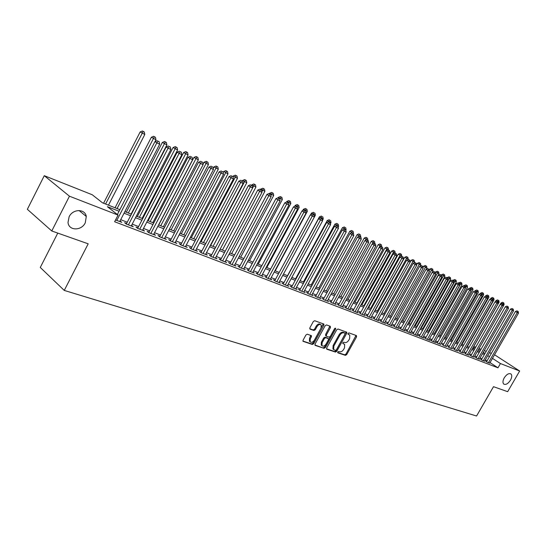 <?xml version="1.0" encoding="UTF-8"?>
<svg xmlns="http://www.w3.org/2000/svg" width="547" height="547" viewBox="0 0 547 547"><rect width="100%" height="100%" fill="white"/><g stroke="black" fill="none" stroke-linecap="round" stroke-linejoin="round"><path stroke-width="0.82" d="M337.752 351.994L337.875 352.863L345.451 355.352L346.709 354.6L356.589 336.815L356.439 335.578L348.931 332.904L348.042 333.424L348.015 334.21L349.765 335.072L349.636 338.641L348.808 340.131C347.605 342.019 346.258 342.819 344.767 342.531L343.783 342.196L342.894 342.723L342.86 343.495L344.658 344.378L344.507 347.885L343.68 349.376C342.477 351.256 341.13 352.063 339.632 351.796L338.641 351.468L337.752 351.994M85.284 222.773L86.289 216.468C85.168 208.598 72.833 208.715 69.113 216.783L68.019 222.397C68.601 230.896 81.503 231.06 85.284 222.773M510.474 380.179C511.978 377.334 512.136 375.256 510.939 373.963C508.874 372.986 506.631 374.292 504.218 377.868C502.727 380.698 502.57 382.763 503.732 384.056C505.804 385.067 508.047 383.775 510.474 380.179M307.298 334.19L305.951 334.962L303.072 340.207L303.017 341.307L312.371 344.48L313.698 343.707L323.872 325.219L323.906 324.077L314.689 320.72L313.342 321.492L309.855 327.844L310.06 329.15L313.951 330.491L315.284 329.718L317 326.593C318.443 324.535 319.838 323.995 321.171 324.966L321.068 328.015L314.368 340.2C312.884 342.292 311.469 342.825 310.135 341.793L310.272 338.832L311.393 336.795L311.441 335.68L307.298 334.19M494.55 354.764L519.65 371.016L507.671 391.679L493.503 386.681L476.567 416.014L64.259 290.416L88.197 243.818L51.774 230.984L69.448 196.202L44.28 175.69L92.252 194.759L102.501 202.821L119.868 209.665M519.65 371.016L500.437 363.557L492.478 358.367M119.055 211.245L107.383 206.67L118.07 215.08L114.631 221.747L497.982 367.816L500.437 363.557M118.07 215.08L69.448 196.202M326.668 347.988L326.846 349.239L335.475 352.07L336.747 351.311L346.716 333.314L346.757 332.193L338.019 329.02L336.726 329.773L326.668 347.988M324.07 348.33L315.222 345.417L315.024 344.145L325.185 325.691L326.504 324.925L330.279 326.265L330.456 327.557L326.347 335.003L326.532 336.282L329.02 337.137L330.32 336.371L334.579 328.651L335.639 328.221L335.612 329.014L325.369 347.557L324.07 348.33L314.86 344.986M486.645 361.581L485.743 361.239L487.507 362.394L489.784 363.051M481.483 359.605L480.574 359.249L482.338 360.418L484.649 361.082M476.246 357.594L475.322 357.239L477.093 358.408L479.439 359.078M470.94 355.557L470.003 355.194L471.774 356.37L474.153 357.054M465.552 353.492L464.601 353.123L466.379 354.306L468.793 354.996M460.082 351.393L459.118 351.024L460.902 352.206L463.35 352.911M454.536 349.266L453.559 348.89L455.343 350.08L457.832 350.791M448.909 347.106L447.918 346.723L449.709 347.919L452.232 348.637M443.2 344.918L442.188 344.528L443.986 345.731L446.543 346.456M437.402 342.689L436.376 342.299L438.174 343.502L440.773 344.241M431.515 340.432L430.475 340.036L432.274 341.246L435.829 342.607L434.913 341.991M425.539 338.142L424.486 337.731L426.291 338.949L429.894 340.33L428.971 339.708M419.474 335.81L418.4 335.4L420.205 336.624L423.87 338.025L422.934 337.39M413.306 333.444L412.219 333.027L414.031 334.258L417.751 335.68L416.8 335.037M407.05 331.044L405.949 330.62L407.761 331.858L411.535 333.301L410.571 332.644M400.698 328.61L399.57 328.179L401.389 329.417L405.224 330.887L404.247 330.217M394.237 326.128L393.095 325.691L394.92 326.935L398.811 328.426L397.819 327.749M387.679 323.612L386.517 323.168L388.343 324.419L392.302 325.937L391.29 325.239M381.013 321.055L379.83 320.604L381.656 321.862L385.683 323.4L384.657 322.696M374.237 318.457L373.04 317.998L374.866 319.257L378.955 320.822L377.909 320.104M367.352 315.817L366.134 315.345L367.96 316.61L372.117 318.204L371.057 317.472M360.35 313.13L359.112 312.652L360.945 313.923L365.17 315.544L364.09 314.798M353.232 310.402L351.974 309.917L353.806 311.195L358.107 312.836L357.013 312.077M345.998 307.619L344.719 307.134L346.552 308.412L350.921 310.087L349.813 309.315M338.634 304.802L337.335 304.303L339.174 305.588L343.619 307.291L342.49 306.498M331.154 301.93L329.827 301.418L331.667 302.717L336.186 304.447L335.037 303.64M323.537 299.004L322.19 298.491L324.029 299.79L328.631 301.547L327.462 300.727M315.79 296.036L314.422 295.51L316.262 296.816L320.939 298.607L319.756 297.766M307.913 293.014L306.518 292.474L308.358 293.787L313.116 295.612L311.913 294.751M299.886 289.931L298.471 289.39L300.31 290.703L305.158 292.563L303.934 291.688M291.722 286.799L290.279 286.245L292.119 287.565L297.055 289.459L295.804 288.563M283.414 283.613L281.944 283.045L283.784 284.372L288.802 286.3L287.537 285.384M274.95 280.365L273.452 279.79L275.291 281.124L280.406 283.079L279.114 282.149M266.327 277.055L264.803 276.474L266.649 277.814L271.852 279.804L270.539 278.854M257.555 273.691L255.996 273.097L257.835 274.437L263.141 276.467L261.808 275.497M248.612 270.259L247.025 269.65L248.864 271.004L254.266 273.069L252.912 272.078M239.497 266.765L237.883 266.15L239.723 267.497L245.227 269.609L243.846 268.591M230.212 263.203L228.571 262.574L230.403 263.934L236.017 266.081L234.608 265.042M220.749 259.572L219.073 258.929L220.906 260.297L226.629 262.485L225.193 261.418M211.108 255.873L209.398 255.217L211.224 256.584L217.056 258.82L215.6 257.733M201.269 252.099L199.525 251.429L201.351 252.803L207.299 255.08L205.809 253.965M191.238 248.249L189.46 247.565L191.279 248.947L197.344 251.271L195.833 250.129M181.009 244.324L179.197 243.627L181.009 245.015L187.197 247.381L185.652 246.212M170.568 240.318L168.722 239.613L170.527 241.001L176.845 243.415L175.272 242.218M159.915 236.236L158.028 235.511L159.833 236.906L166.274 239.374L164.674 238.136M149.044 232.065L147.122 231.326L148.921 232.721L155.492 235.244L153.864 233.979M137.947 227.805L135.984 227.053L137.776 228.455L144.49 231.025L142.822 229.726M126.617 223.456L124.613 222.691L126.391 224.099L133.249 226.725L131.553 225.391M497.982 367.816L490.044 362.599M487.117 360.76L485.244 360.035M481.955 358.77L480.04 358.032M476.724 356.76L474.755 356.001M471.418 354.716L469.394 353.936M466.037 352.644L463.959 351.844M460.574 350.538L458.441 349.718M455.029 348.405L452.841 347.564M449.402 346.237L447.159 345.376M443.692 344.042L441.388 343.154M437.901 341.807L435.535 340.897M432.014 339.543L429.593 338.607M426.045 337.246L423.556 336.289M419.98 334.908L417.423 333.923M413.819 332.535L411.2 331.53M407.57 330.128L404.876 329.096M401.211 327.68L398.448 326.621M394.756 325.198L391.925 324.104M388.199 322.675L385.293 321.554M381.539 320.111L378.551 318.956M374.763 317.499L371.7 316.323M367.885 314.853L364.74 313.636M360.89 312.159L357.656 310.915M353.772 309.417L350.456 308.139M346.538 306.635L343.14 305.322M339.188 303.804L335.694 302.457M331.708 300.918L328.118 299.537M324.097 297.992L320.412 296.57M316.351 295.011L312.569 293.554M308.474 291.975L304.59 290.478M300.453 288.891L296.467 287.353M292.296 285.746L288.201 284.166M283.989 282.546L279.777 280.926M275.531 279.291L271.203 277.623M266.915 275.975L262.471 274.266M258.143 272.597L253.576 270.84M249.2 269.158L244.509 267.346M240.099 265.651L235.278 263.791M230.813 262.075L225.863 260.167M221.357 258.437L216.263 256.475M211.716 254.724L206.479 252.707M201.884 250.936L196.503 248.864M191.86 247.073L186.322 244.947M181.631 243.135L175.936 240.947M171.197 239.121L165.344 236.865M160.551 235.019L154.528 232.701M149.687 230.841L143.492 228.455M138.596 226.567L132.217 224.113M127.266 222.205L120.702 219.682M120.046 220.954L121.776 222.328L115.561 219.949M57.77 233.097L40.28 267.462L64.259 290.416M51.774 230.984L27.35 209.31L44.28 175.69M473.449 348.938L474.687 346.771L475.726 347.181M479.049 348.501L481.011 349.28M484.307 350.593L486.215 351.352M489.49 352.651L491.35 353.389M483.076 352.726L484.984 353.478L483.281 352.371M480.341 350.449L478.584 349.307M475.616 347.372L474.687 346.771M124.86 211.634L131.403 214.212M136.34 216.154L142.699 218.656M147.581 220.578L153.762 223.012M158.589 224.92L164.599 227.285M169.372 229.166L175.211 231.463M179.936 233.323L185.618 235.559M190.294 237.405L195.812 239.579M200.441 241.405L205.809 243.518M210.39 245.323L215.614 247.374M220.147 249.165L225.227 251.162M229.719 252.933L234.656 254.881M239.101 256.632L243.907 258.526M248.311 260.256L252.987 262.102M257.35 263.818L261.897 265.61M266.218 267.312L270.649 269.056M274.922 270.738L279.237 272.44M283.469 274.109L287.667 275.756M291.866 277.411L295.948 279.018M300.105 280.659L304.084 282.225M308.207 283.845L312.077 285.377M316.159 286.984L319.933 288.467M323.974 290.06L327.653 291.51M331.66 293.089L335.236 294.498M339.208 296.064L342.695 297.431M346.634 298.983L350.025 300.324M353.93 301.855L357.232 303.161M361.109 304.686L364.323 305.951M368.165 307.462L371.297 308.699M375.105 310.197L378.162 311.4M381.936 312.891L384.91 314.06M388.65 315.537L391.549 316.679M395.262 318.135L398.086 319.25M401.765 320.699L404.52 321.786L433.019 270.902L431.515 270.191L402.948 321.164M408.171 323.222L410.852 324.282M414.476 325.704L417.087 326.737M420.677 328.152L423.228 329.15M426.79 330.559L429.272 331.537M432.807 332.925L435.221 333.875M438.728 335.256L441.087 336.186M444.567 337.561L446.858 338.463M450.311 339.824L452.547 340.706M455.979 342.053L458.154 342.914M461.559 344.254L463.678 345.089M467.056 346.415L469.121 347.229M472.471 348.548L474.488 349.348M477.811 350.654L479.781 351.427M489.544 356.535L487.678 355.803M484.403 354.518L482.488 353.765M479.186 352.466L477.216 351.7M473.893 350.395L471.876 349.601M468.519 348.289L466.447 347.475M463.077 346.148L460.95 345.321M457.545 343.981L455.364 343.126M451.938 341.786L449.696 340.904M446.243 339.55L443.945 338.648M440.465 337.287L438.106 336.357M434.598 334.983L432.178 334.032M428.636 332.651L426.154 331.673M422.592 330.279L420.041 329.28M416.452 327.865L413.833 326.839M410.209 325.424L407.529 324.371M403.877 322.935L401.122 321.855M397.437 320.412L394.613 319.304M390.9 317.848L387.994 316.713M384.254 315.243L381.273 314.074M377.498 312.59L374.442 311.393M370.634 309.903L367.495 308.672M363.652 307.168L360.432 305.903M356.562 304.385L353.253 303.086M349.348 301.554L345.95 300.221M342.012 298.676L338.525 297.308M334.545 295.749L330.969 294.348M326.956 292.775L323.284 291.332M319.236 289.746L315.462 288.262M311.373 286.662L307.496 285.144M303.38 283.524L299.394 281.965M295.236 280.337L291.148 278.731M286.949 277.083L282.751 275.435M278.512 273.773L274.197 272.085M269.917 270.403L265.486 268.666M261.165 266.97L256.611 265.186M252.249 263.476L247.572 261.644M243.162 259.914L238.355 258.027M233.904 256.283L228.961 254.348M224.468 252.584L219.388 250.588M214.848 248.81L209.631 246.765M205.043 244.967L199.676 242.861M195.04 241.042L189.515 238.875M184.838 237.042L179.156 234.813M174.425 232.96L168.585 230.67M163.806 228.796L157.796 226.437M152.962 224.543L146.781 222.116M141.899 220.202L135.533 217.706M130.596 215.771L124.046 213.2M342.764 343.222L343.263 343.393M347.913 333.95L348.405 334.121M337.622 352.473L344.733 354.812L345.984 354.059L356.022 335.427M326.497 348.815L334.75 351.53L336.022 350.771L346.148 331.913M335.448 350.408L336.343 349.882L345.102 334.067L345.13 333.28L343.947 332.815C342.436 332.514 341.075 333.314 339.851 335.222L333.841 346.08L333.677 349.567L335.448 350.408M344.412 332.767L344.986 333.185M333.547 349.471L332.952 349.027L333.116 345.54L339.119 334.689C340.343 332.781 341.704 331.981 343.208 332.282L344.254 332.651M325.766 335.728L325.615 334.463L329.882 326.128M323.345 347.776L324.644 347.01L334.983 328.221M322.094 342.723L321.951 345.656C323.256 346.634 324.631 346.101 326.08 344.056L328.412 339.824L328.46 338.709L325.745 337.704L324.439 338.47L322.094 342.723L321.369 342.176L321.226 345.109L321.773 345.519M321.369 342.176L323.708 337.93L325.014 337.164L327.503 338.012M309.999 341.69L309.404 341.239L309.547 338.285L310.833 335.379M320.631 324.569L320.439 324.426C319.099 323.455 317.711 323.995 316.269 326.046L317 326.593M309.698 328.733L313.219 329.944L314.552 329.178L316.269 326.046M302.908 341.061L311.646 343.933L312.973 343.16L323.298 323.783M503.343 305.889L504.108 304.549L501.093 302.901L500.293 304.296M503.343 302.71L502.631 302.286L503.343 302.71L502.748 304.166M503.842 302.949L504.108 304.549M501.093 302.901L502.631 302.286M488.403 362.743L517.25 312.563L518.481 313.144L489.681 363.229M486.543 361.758L515.431 311.475L517.25 312.563L517.715 311.284L518.214 311.517L516.99 310.853L517.715 311.284M516.99 310.853L515.431 311.475M518.481 313.144L518.214 311.517M472.574 348.589L499.103 302.183L496.061 300.522L495.377 301.725M498.324 300.324L497.613 299.9L498.324 300.324L497.715 301.8M498.83 300.57L499.103 302.183M496.061 300.522L497.613 299.9M467.343 346.531L494.03 299.777L490.967 298.108L490.386 299.12M493.237 297.91L492.526 297.479L493.237 297.91L492.615 299.407M493.75 298.149L494.03 299.777M490.967 298.108L492.526 297.479M462.037 344.439L488.874 297.342L485.791 295.653L485.333 296.467M488.081 295.455L487.363 295.024L488.081 295.455L487.329 297.158M488.601 295.701L488.874 297.342M485.791 295.653L487.363 295.024M456.649 342.319L483.651 294.867L480.546 293.171L480.204 293.773M482.844 292.966L482.126 292.536L482.844 292.966L481.962 294.901M483.37 293.219L483.651 294.867M480.546 293.171L482.126 292.536M483.247 360.767L512.265 310.217L513.517 310.805L484.539 361.259M481.381 359.782L510.44 309.123L512.265 310.217L512.744 308.932L513.243 309.171L512.013 308.494L512.744 308.932M512.013 308.494L510.44 309.123M513.517 310.805L513.243 309.171M478.016 358.764L507.206 307.831L508.478 308.433L479.329 359.263M476.143 357.779L505.38 306.737L507.206 307.831L507.691 306.546L508.197 306.785L506.96 306.108L507.691 306.546M506.96 306.108L505.38 306.737M508.478 308.433L508.197 306.785M472.711 356.733L502.078 305.417L503.363 306.026L474.044 357.239M470.83 355.748L500.245 304.317L502.078 305.417L502.57 304.125L503.083 304.364L501.838 303.681L502.57 304.125M501.838 303.681L500.245 304.317M503.363 306.026L503.083 304.364M467.329 354.668L496.867 302.97L498.18 303.585L468.683 355.188M465.442 353.683L495.035 301.862L496.867 302.97L497.373 301.664L497.893 301.91L496.635 301.226L497.373 301.664M496.635 301.226L495.035 301.862M498.18 303.585L497.893 301.91M451.193 340.166L478.351 292.358L475.22 290.648L475.001 291.038M477.538 290.443L476.813 290.013L477.538 290.443L476.512 292.618M478.071 290.696L478.351 292.358M475.22 290.648L476.813 290.013M461.866 352.576L491.589 300.481L492.915 301.103L463.241 353.102M459.972 351.591L489.75 299.373L491.589 300.481L492.102 299.168L492.628 299.421L491.363 298.73L492.102 299.168M491.363 298.73L489.75 299.373M492.915 301.103L492.628 299.421M445.648 337.984L472.977 289.814L469.825 288.091L469.62 288.44M472.15 287.879L471.425 287.448L472.15 287.879L470.981 290.3M472.69 288.139L472.977 289.814M469.825 288.091L471.425 287.448M456.321 350.456L486.228 297.958L487.575 298.594L457.716 350.989M454.427 349.465L484.382 296.843L486.228 297.958L486.748 296.638L487.288 296.891L486.009 296.194L486.748 296.638M486.009 296.194L484.382 296.843M487.575 298.594L487.288 296.891M440.027 335.769L467.521 287.23L464.341 285.493L464.143 285.849M466.68 285.281L465.955 284.843L466.68 285.281L465.367 287.954M467.227 285.541L467.521 287.23M464.341 285.493L465.955 284.843M450.701 348.302L480.786 295.394L482.153 296.043L452.116 348.842M448.793 347.311L478.94 294.279L480.786 295.394L481.319 294.067L481.866 294.327L480.574 293.623L481.319 294.067M480.574 293.623L478.94 294.279M482.153 296.043L481.866 294.327M434.325 333.526L461.983 284.611L458.783 282.861L458.01 282.949L459.336 283.674L458.591 283.223M461.135 282.642L460.41 282.204L461.135 282.642L460.588 283.948L432.889 332.959M461.689 282.908L461.983 284.611M458.783 282.861L460.41 282.204M444.991 346.114L475.268 292.795L476.656 293.452L446.427 346.661M443.077 345.123L473.408 291.674L475.268 292.795L475.801 291.462L476.362 291.722L475.063 291.018L475.801 291.462M475.063 291.018L473.408 291.674M476.656 293.452L476.362 291.722M428.54 331.243L456.362 281.951L453.135 280.187L452.923 280.563M455.501 279.961L454.776 279.531L455.501 279.961L454.947 281.281L427.077 330.668M456.068 280.235L456.362 281.951M453.135 280.187L454.776 279.531M422.66 328.932L450.66 279.25L447.405 277.473L447.179 277.876M449.784 277.247L449.06 276.809L449.784 277.247L449.224 278.567L421.176 328.35M450.359 277.52L450.66 279.25M447.405 277.473L449.06 276.809M416.698 326.58L444.868 276.508L441.593 274.717L441.347 275.148M443.979 274.485L443.255 274.047L443.979 274.485L443.412 275.818L415.194 325.991M444.567 274.765L444.868 276.508M441.593 274.717L443.255 274.047M410.647 324.2L438.995 273.726L435.685 271.921L435.398 272.433M438.092 271.688L437.361 271.244L438.092 271.688L437.511 273.021L409.115 323.598M438.68 271.968L438.995 273.726M435.685 271.921L437.361 271.244M432.109 268.844L431.378 268.399L432.109 268.844L431.515 270.191L429.689 269.083L429.238 269.883M432.711 269.131L433.019 270.902M429.689 269.083L431.378 268.399M426.284 269.24L426.961 268.03L423.597 266.198L422.981 267.298M426.031 265.951L425.299 265.507L426.031 265.951L425.429 267.305L396.678 318.696M426.646 266.245L426.961 268.03M423.597 266.198L425.299 265.507M420.24 266.122L420.8 265.117L417.416 263.264L416.623 264.68M419.864 263.018L419.125 262.574L419.864 263.018L419.248 264.379L390.319 316.193M420.486 263.312L420.8 265.117M417.416 263.264L419.125 262.574M414.106 262.943L414.551 262.157L411.132 260.29L410.168 262.02M413.594 260.037L412.855 259.593L413.594 260.037L412.971 261.411L383.857 313.643M414.223 260.338L414.551 262.157M411.132 260.29L412.855 259.593M407.877 259.716L408.192 259.148L404.753 257.268L375.283 310.272M407.228 257.015L406.489 256.564L407.228 257.015L406.592 258.389L377.293 311.058M407.864 257.316L408.192 259.148M404.753 257.268L406.489 256.564M401.546 256.434L401.737 256.092L398.264 254.198L368.61 307.64M400.753 253.938L400.021 253.487L400.753 253.938L400.11 255.319L370.62 308.433M401.409 254.246L401.737 256.092M398.264 254.198L400.021 253.487M395.078 253.172L391.679 251.073L361.827 304.973M394.182 250.806L393.443 250.362L394.182 250.806L393.525 252.201L363.844 305.766M394.845 251.128L395.18 252.987M391.679 251.073L393.443 250.362M388.411 250.02L384.979 247.9L354.941 302.259M387.502 247.634L386.763 247.182L387.502 247.634L386.832 249.035L356.959 303.052M388.172 247.955L388.514 249.829M384.979 247.9L386.763 247.182M439.2 343.892L469.661 290.156L471.07 290.819L440.656 344.453M437.279 342.901L467.801 289.035L469.661 290.156L470.208 288.816L470.769 289.083L469.463 288.365L470.208 288.816M469.463 288.365L467.801 289.035M471.07 290.819L470.769 289.083M433.313 341.643L463.972 287.476L465.401 288.153L434.797 342.21M431.392 340.651L462.106 286.348L463.972 287.476L464.526 286.129L465.1 286.396L463.781 285.678L464.526 286.129M463.781 285.678L462.106 286.348M465.401 288.153L465.1 286.396M427.344 339.352L458.188 284.755L459.644 285.438L428.841 339.933M425.416 338.361L456.321 283.626L458.188 284.755L458.755 283.401M458.01 282.949L456.321 283.626M459.644 285.438L459.336 283.674M421.279 337.034L452.321 281.992L453.798 282.69L422.804 337.615M419.344 336.036L450.448 280.857L452.321 281.992L452.895 280.632L453.49 280.905L452.15 280.173L452.895 280.632M452.15 280.173L450.448 280.857M453.798 282.69L453.49 280.905M415.118 334.675L446.359 279.189L447.856 279.893L416.67 335.27M413.176 333.677L444.485 278.047L446.359 279.189L446.947 277.814L447.549 278.095L446.195 277.356L446.947 277.814M446.195 277.356L444.485 278.047M447.856 279.893L447.549 278.095M408.862 332.282L440.308 276.338L441.826 277.055L410.441 332.884M406.92 331.284L438.421 275.196L440.308 276.338L440.903 274.956L441.511 275.244L440.15 274.498L440.903 274.956M440.15 274.498L438.421 275.196M441.826 277.055L441.511 275.244M402.51 329.848L434.154 273.438L435.699 274.17L404.11 330.456M400.561 328.85L432.267 272.297L434.154 273.438L434.762 272.05L435.378 272.344L434.01 271.592L434.762 272.05M434.01 271.592L432.267 272.297M435.699 274.17L435.378 272.344M396.055 327.373L427.904 270.498L429.477 271.237L397.683 327.995M394.1 326.374L426.017 269.35L427.904 270.498L428.527 269.103L429.149 269.397L427.768 268.639L428.527 269.103M427.768 268.639L426.017 269.35M429.477 271.237L429.149 269.397M389.498 324.863L421.552 267.51L423.152 268.262L391.146 325.492M387.536 323.865L419.658 266.355L421.552 267.51L422.181 266.102L422.824 266.403L421.429 265.644L422.181 266.102M421.429 265.644L419.658 266.355M423.152 268.262L422.824 266.403M382.832 322.313L415.105 264.468L416.725 265.233L384.514 322.949M380.862 321.315L413.204 263.312L415.105 264.468L415.741 263.052L416.39 263.36L414.982 262.594L415.741 263.052M414.982 262.594L413.204 263.312M416.725 265.233L416.39 263.36M376.062 319.715L408.541 261.384L410.188 262.157L377.765 320.371M374.086 318.723L406.64 260.222L408.541 261.384L409.197 259.955L409.853 260.269L408.431 259.497L409.197 259.955M408.431 259.497L406.64 260.222M410.188 262.157L409.853 260.269M369.177 317.082L401.874 258.239L403.549 259.032L370.907 317.745M367.201 316.084L399.966 257.076L401.874 258.239L402.537 256.81L403.207 257.124L401.778 256.345L402.537 256.81M401.778 256.345L399.966 257.076M403.549 259.032L403.207 257.124M381.635 246.813L378.175 244.68L347.933 299.496M380.712 244.406L379.967 243.948L380.712 244.406L380.028 245.815L349.957 300.296M381.396 244.728L381.738 246.622M378.175 244.68L379.967 243.948M374.722 243.545L371.256 241.398L340.822 296.693M373.806 241.124L373.061 240.666L373.806 241.124L372.377 243.866M374.504 241.453L374.852 243.36M371.256 241.398L373.061 240.666M367.728 240.27L364.22 238.068L333.581 293.842M366.784 237.788L366.046 237.33L366.784 237.788L365.478 240.304M367.495 238.123L367.851 240.051M364.22 238.068L366.046 237.33M360.589 236.926L357.068 234.684L326.231 290.949M359.652 234.389L358.907 233.931L359.652 234.389L358.463 236.68M360.37 234.731L360.726 236.68M357.068 234.684L358.907 233.931M362.182 314.402L395.091 255.052L396.801 255.852L363.94 315.072M360.193 313.404L393.184 253.883L395.091 255.052L395.768 253.61L396.452 253.931L395.009 253.145L395.768 253.61M395.009 253.145L393.184 253.883M396.801 255.852L396.452 253.931M355.065 311.674L388.199 251.805L389.936 252.618L356.856 312.358M353.075 310.682L386.291 250.629L388.199 251.805L388.89 250.355L389.58 250.683L388.124 249.883L388.89 250.355M388.124 249.883L386.291 250.629M389.936 252.618L389.58 250.683M347.83 308.905L381.191 248.502L382.955 249.336L349.649 309.602M345.834 307.913L379.276 247.326L381.191 248.502L381.895 247.046L382.599 247.381L381.129 246.574L381.895 247.046M381.129 246.574L379.276 247.326M382.955 249.336L382.599 247.381M340.473 306.088L374.059 245.145L375.851 245.993L342.326 306.792M338.47 305.096L372.145 243.962L374.059 245.145L374.777 243.682M374.004 243.21L372.145 243.962M375.851 245.993L375.495 244.017M353.335 233.528L349.793 231.237L318.751 288.002M352.391 230.937L351.646 230.478L352.391 230.937L351.331 232.988M353.123 231.285L353.485 233.248M349.793 231.237L351.646 230.478M332.993 303.223L366.805 241.733L368.63 242.588L334.873 303.941M330.983 302.231L364.883 240.543L366.805 241.733L367.536 240.256L368.261 240.598L366.763 239.784L367.536 240.256M366.763 239.784L364.883 240.543M368.63 242.588L368.261 240.598M345.861 230.239L346.121 229.761L342.395 227.73L311.14 285.008M345.007 227.429L344.261 226.971L345.007 227.429L344.077 229.22M345.752 227.784L346.121 229.761M342.395 227.73L344.261 226.971M325.376 300.303L359.427 238.253L361.28 239.128L327.291 301.041M323.366 299.318L357.506 237.07L359.427 238.253L360.165 236.769L360.911 237.124L359.4 236.297L360.165 236.769M359.4 236.297L357.506 237.07M361.28 239.128L360.911 237.124M338.196 227.012L338.627 226.219L334.873 224.167L303.4 281.958M337.499 223.86L336.754 223.395L337.499 223.86L336.624 225.521M338.258 224.215L338.627 226.219M334.873 224.167L336.754 223.395M317.636 297.336L351.912 234.718L353.806 235.607L319.585 298.088M315.619 296.358L349.991 233.528L351.912 234.718L352.671 233.227L353.43 233.583L351.906 232.748L352.671 233.227M351.906 232.748L349.991 233.528M353.806 235.607L353.43 233.583M330.388 223.737L331.003 222.608L327.215 220.537L295.53 278.854M329.855 220.229L329.109 219.764L329.855 220.229L328.966 221.897M330.627 220.591L331.003 222.608M327.215 220.537L329.109 219.764M309.752 294.32L344.275 231.121L346.196 232.024L311.735 295.079M307.729 293.342L342.347 229.925L344.275 231.121L345.048 229.617L345.813 229.979L344.275 229.138L345.048 229.617M344.275 229.138L342.347 229.925M346.196 232.024L345.813 229.979M322.45 220.414L323.25 218.937L319.421 216.844L287.524 275.702M322.08 216.53L321.335 216.065L322.08 216.53L321.178 218.212M322.867 216.899L323.25 218.937M319.421 216.844L321.335 216.065M301.732 291.25L336.494 227.456L338.449 228.379L303.749 292.023M299.701 290.272L334.566 226.26L336.494 227.456L337.28 225.945L338.067 226.314L336.508 225.467L337.28 225.945M336.508 225.467L334.566 226.26M338.449 228.379L338.067 226.314M314.361 217.036L315.352 215.197L311.489 213.091L310.587 214.766M314.169 212.769L313.417 212.304L314.169 212.769L313.246 214.472M314.963 213.145L315.352 215.197M311.489 213.091L313.417 212.304M293.568 288.119L328.569 223.73L330.566 224.667L295.619 288.905M291.537 287.148L326.641 222.526L328.569 223.73L329.376 222.205L330.176 222.581L328.603 221.726L329.376 222.205M328.603 221.726L326.641 222.526M330.566 224.667L330.176 222.581M275.209 270.854L307.318 211.395L303.421 209.269L302.682 210.636M306.115 208.933L306.922 209.323L305.363 208.469L306.115 208.933L305.158 210.677M306.922 209.323L307.318 211.395M303.421 209.269L305.363 208.469M285.254 284.939L320.508 219.935L322.539 220.885L287.346 285.739M283.216 283.968L318.58 218.732L320.508 219.935L321.328 218.403L322.142 218.786L320.556 217.918L321.328 218.403M320.556 217.918L318.58 218.732M322.539 220.885L322.142 218.786M266.806 267.545L299.141 207.525L295.202 205.378L294.635 206.424M297.91 205.036L298.737 205.433L297.165 204.571L297.91 205.036L296.918 206.821M298.737 205.433L299.141 207.525M295.202 205.378L297.165 204.571M276.789 281.698L312.296 216.065L314.361 217.043L278.922 282.512M274.751 280.727L310.368 214.862L312.296 216.065L313.13 214.527L313.957 214.916L313.13 214.527M312.358 214.041L310.368 214.862M314.361 217.043L313.957 214.916M258.252 264.174L290.813 203.58L286.84 201.412L286.45 202.13M289.561 201.07L290.402 201.467L288.816 200.599L289.561 201.07L288.508 202.951M290.402 201.467L290.813 203.58M286.84 201.412L288.816 200.599M268.174 278.396L303.934 212.127L306.04 213.118L270.341 279.223M266.129 277.432L301.999 210.916L303.934 212.127L304.788 210.574L305.629 210.971L304.788 210.574M304.009 210.096L301.999 210.916M306.04 213.118L305.629 210.971M249.541 260.741L282.327 199.566L278.314 197.378L278.074 197.823M281.062 197.023L281.917 197.433L280.31 196.558L281.062 197.023L279.79 199.286M281.917 197.433L282.327 199.566M278.314 197.378L280.31 196.558M259.394 275.032L295.407 208.113L297.554 209.125L261.603 275.879M257.343 274.074L293.479 206.903L295.407 208.113L296.283 206.554L297.137 206.957L296.283 206.554M295.51 206.069L293.479 206.903M297.554 209.125L297.137 206.957M240.666 257.247L273.691 195.477L269.637 193.262L269.397 193.72M272.399 192.906L273.274 193.323L271.647 192.435L272.399 192.906L270.909 195.552M273.274 193.323L273.691 195.477M269.637 193.262L271.647 192.435M250.451 271.606L286.724 204.031L288.912 205.057L252.7 272.468M248.4 270.656L284.796 202.814L286.724 204.031L287.619 202.458L288.495 202.869L287.619 202.458M286.847 201.973L284.796 202.814M288.912 205.057L288.495 202.869M231.634 253.685L264.892 191.306L260.796 189.077L260.557 189.535M263.572 188.708L264.461 189.132L262.827 188.243L263.572 188.708L261.863 191.758M264.461 189.132L264.892 191.306M260.796 189.077L262.827 188.243M241.336 268.119L277.876 199.86L280.105 200.913L243.627 268.994M239.278 267.175L275.948 198.643L277.876 199.86L278.785 198.281L279.681 198.705L278.785 198.281M278.013 197.795L275.948 198.643M280.105 200.913L279.681 198.705M222.424 250.061L255.921 187.067L251.791 184.811L251.538 185.283M254.581 184.435L255.49 184.865L253.835 183.963L254.581 184.435L252.639 187.901M255.49 184.865L255.921 187.067M251.791 184.811L253.835 183.963M232.051 264.563L268.857 195.614L271.134 196.688L234.389 265.459M229.993 263.627L266.929 194.397L268.857 195.614L269.787 194.021L270.697 194.452L269.787 194.021M269.015 193.535L266.929 194.397M271.134 196.688L270.697 194.452M213.05 246.369L246.786 182.739L242.608 180.462L242.335 180.982M245.418 180.079L246.348 180.517L244.673 179.607L245.418 180.079L210.677 245.432M246.348 180.517L246.786 182.739M242.608 180.462L244.673 179.607M222.581 260.933L259.668 191.286L261.979 192.38L224.967 261.849M220.523 260.003L257.74 190.062L259.668 191.286L260.618 189.686L261.541 190.124L260.618 189.686M259.846 189.194L257.74 190.062M261.979 192.38L261.541 190.124M203.491 242.601L237.466 178.329L233.254 176.031L232.954 176.599M236.085 175.642L237.022 176.086L235.34 175.17L236.085 175.642L201.07 241.651M237.022 176.086L237.466 178.329M233.254 176.031L235.34 175.17M212.933 257.24L250.294 186.876L252.652 187.983L215.361 258.17M210.868 256.317L248.365 185.645L250.294 186.876L251.264 185.262L252.208 185.707L251.264 185.262M250.492 184.77L248.365 185.645M252.652 187.983L252.208 185.707M193.747 238.765L227.976 173.837L223.716 171.512L223.183 172.517M226.561 171.115L227.525 171.567L225.815 170.637L226.561 171.115L191.279 237.795M227.525 171.567L227.976 173.837M223.716 171.512L225.815 170.637M203.094 253.473L240.735 182.37L243.142 183.505L205.569 254.423M201.022 252.557L238.807 181.146L240.735 182.37L241.719 180.749L242.683 181.207L241.719 180.749M240.953 180.257L238.807 181.146M243.142 183.505L242.683 181.207M183.813 234.854L218.294 169.249L213.986 166.903L213.207 168.387M216.851 166.5L217.836 166.965L216.113 166.021L216.851 166.5L181.296 233.863M217.836 166.965L218.294 169.249M213.986 166.903L216.113 166.021M193.057 249.63L230.978 177.782L233.439 178.937L195.587 250.594M190.985 248.728L229.056 176.551L230.978 177.782L231.99 176.148L232.974 176.613L231.99 176.148M231.224 175.655L229.056 176.551M233.439 178.937L232.974 176.613M173.686 230.861L208.421 164.579L204.065 162.206L203.033 164.189M206.951 161.789L207.956 162.268L206.212 161.317L206.951 161.789L171.122 229.849M207.956 162.268L208.421 164.579M204.065 162.206L206.212 161.317M182.821 245.706L221.029 173.098L223.538 174.274L185.399 246.697M180.749 244.817L219.115 171.867L221.029 173.098L222.061 171.45L223.067 171.929L222.061 171.45M221.296 170.958L219.115 171.867M223.538 174.274L223.067 171.929M163.355 226.793L198.349 159.806L193.953 157.413L158.712 224.967M196.852 156.989L197.87 157.474L196.113 156.51L196.852 156.989L160.743 225.761M197.87 157.474L198.349 159.806M193.953 157.413L196.113 156.51M172.38 241.706L210.875 168.319L213.433 169.522L175.013 242.718M170.302 240.824L208.961 167.081L210.875 168.319L211.935 166.664L212.961 167.143L211.935 166.664M211.169 166.172L208.961 167.081M213.433 169.522L212.961 167.143M152.818 222.643L188.072 154.945L183.628 152.524L148.128 220.797M186.554 152.087L187.594 152.586L185.816 151.615L186.554 152.087L150.151 221.59M187.594 152.586L188.072 154.945M183.628 152.524L185.816 151.615M161.721 237.624L200.517 163.437L203.128 164.668L164.408 238.656M159.642 236.755L198.602 162.206L200.517 163.437L201.597 161.768L202.643 162.268L201.597 161.768M200.831 161.276L198.602 162.206M203.128 164.668L202.643 162.268M142.07 218.41L177.59 149.981L173.098 147.533L137.324 216.544M176.038 147.088L177.098 147.594L175.3 146.617L176.038 147.088L139.348 217.337M177.098 147.594L177.59 149.981M173.098 147.533L175.3 146.617M150.842 233.46L189.939 158.459L192.606 159.71L153.584 234.513M148.763 232.605L188.031 157.221L189.939 158.459L191.04 156.777L192.106 157.283L191.04 156.777M190.281 156.285L188.031 157.221M192.606 159.71L192.106 157.283M131.102 214.089L166.883 144.914L162.343 142.439L126.309 212.202M165.303 141.988L166.391 142.5L164.572 141.509L165.303 141.988L128.319 212.995M166.391 142.5L166.883 144.914M162.343 142.439L164.572 141.509M139.738 229.207L179.136 153.372L181.857 154.651L142.541 230.28M137.659 228.366L177.235 152.134L179.136 153.372L180.264 151.683L181.358 152.196L180.264 151.683M179.505 151.191L177.235 152.134M181.857 154.651L181.358 152.196M154.999 141.611L155.963 139.745L151.369 137.242L115.061 207.771M154.35 136.777L155.457 137.304L153.618 136.306L154.35 136.777L117.072 208.564M155.457 137.304L155.963 139.745M151.369 137.242L153.618 136.306M128.401 224.865L168.107 148.175L170.883 149.488L131.259 225.959M126.316 224.038L166.206 146.938L168.107 148.175L169.262 146.48L170.37 147.006L169.262 146.48M168.503 145.987L166.206 146.938M170.883 149.488L170.37 147.006M108.47 205.18L144.805 134.466L140.162 131.936L103.574 203.245M143.164 131.458L144.292 131.998L142.432 130.986L143.164 131.458L105.578 204.038M144.292 131.998L144.805 134.466M140.162 131.936L142.432 130.986M116.819 220.427L156.832 142.87L159.676 144.21L119.738 221.549M117.366 214.527L154.945 141.632L156.832 142.87L158.021 141.16L159.156 141.7L158.021 141.16M157.262 140.668L154.945 141.632M159.676 144.21L159.156 141.7M355.851 336.289L356.589 336.815M345.984 354.059L346.709 354.6M344.733 354.812L345.451 355.352M345.984 332.788L346.716 333.314M336.022 350.771L336.747 351.311M334.75 351.53L335.475 352.07M343.208 332.282L343.947 332.815M339.119 334.689L339.851 335.222M333.116 345.54L333.841 346.08M329.725 327.017L330.456 327.557M325.615 334.463L326.347 335.003M334.873 328.48L335.612 329.014M324.644 347.01L325.369 347.557M325.014 337.164L325.745 337.704M323.708 337.93L324.439 338.47M310.669 336.248L311.393 336.795M309.547 338.285L310.272 338.832M314.552 329.178L315.284 329.718M313.219 329.944L313.951 330.491M323.133 324.686L323.872 325.219M312.973 343.16L313.698 343.707M311.646 343.933L312.371 344.48M79.048 210.506L86.289 216.468M344.398 332.747L345.013 333.191M332.952 349.027L333.677 349.567M325.574 335.578L326.299 336.125M321.226 345.109L321.951 345.656M309.404 341.239L310.135 341.793"/></g></svg>
